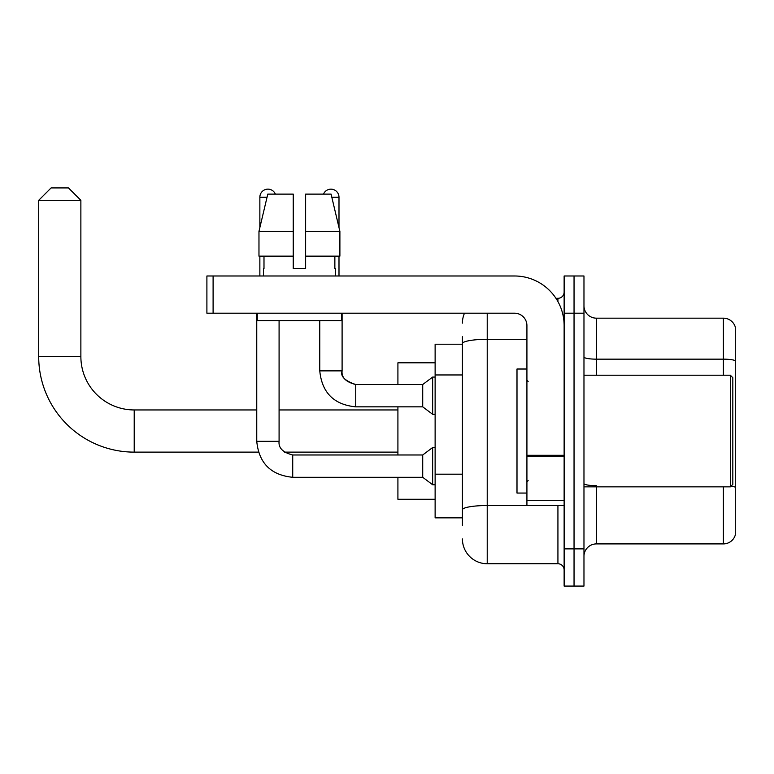 <?xml version="1.0" encoding="UTF-8"?>
<svg xmlns="http://www.w3.org/2000/svg" width="774" height="774" viewBox="0 0 774 774"><rect width="100%" height="100%" fill="white"/><g stroke="black" fill="none" stroke-linecap="round" stroke-linejoin="round"><path stroke-width="1.16" d="M462.417 525.304L462.417 343.617L462.417 344.207L435.123 344.207L435.123 517.864L462.417 517.864M564.13 548.872L564.13 586.082L574.047 586.082L574.047 548.872L574.047 586.082L583.973 586.082L583.973 548.872L574.047 548.872L574.047 313.199L574.047 548.872L564.13 548.872L564.13 313.199L574.047 313.199L574.047 275.989L574.047 313.199L583.973 313.199L583.973 548.872M583.973 313.199L583.973 275.989L564.13 275.989L564.13 313.199M487.223 313.199L487.223 563.753L557.928 563.753L557.928 505.461M555.945 298.309L557.928 298.309A6.202 6.202 0 0 0 564.13 292.108M462.417 514.139L462.417 509.834A24.807 4.305 180 0 1 487.223 505.528L557.928 505.528A6.202 1.074 0 0 0 560.076 505.461M526.92 339.312L487.223 339.312A24.807 4.305 180 0 0 462.417 343.617L462.417 336.767M564.13 569.954A6.202 6.202 0 0 0 557.928 563.753M462.417 323.116A24.807 24.807 0 0 1 464.487 313.199M487.223 563.753A24.807 24.807 0 0 1 462.417 538.946M583.973 556.312A12.403 12.403 0 0 1 596.377 543.909L723.39 543.909L723.39 486.856M735.3 327.092A12.403 12.403 0 0 0 723.39 318.162A12.403 12.403 0 0 1 735.3 327.092L735.3 534.979A12.403 12.403 0 0 1 723.39 543.909M735.3 360.713A12.403 2.158 180 0 0 723.39 359.155L723.39 318.162L596.377 318.162A12.403 12.403 0 0 1 583.973 305.759A12.403 12.403 0 0 0 596.377 318.162L596.377 375.216M735.3 360.877L735.3 487.233A12.403 2.158 180 0 0 731.053 486.14M305.633 268.539L293.23 268.539L305.633 268.539L293.23 268.539L305.633 268.539L305.633 194.119L331.079 194.119L339.892 231.329L339.892 256.136L305.633 256.136M323.493 194.119A8.059 8.059 0 0 1 338.993 197.225L338.993 227.556L339.892 231.329L305.633 231.329M293.23 231.329L293.23 256.136L293.23 231.329L293.23 256.136L258.971 256.136L258.971 231.329L267.785 194.119L293.23 194.119L293.23 231.329L258.971 231.329L259.861 227.556L259.861 197.225L267.04 197.225M258.419 452.122L134.212 452.122A95.512 95.512 0 0 1 38.7 356.611L38.7 200.321L51.103 187.918L68.47 187.918L80.873 200.321L38.7 200.321M134.212 452.122L134.212 409.949A53.338 53.338 0 0 1 80.873 356.611L80.873 200.321M397.913 406.843L397.913 454.977M397.913 477.297L397.913 499.259L435.123 499.259M435.123 362.812L397.913 362.812L397.913 384.523M259.861 197.225A8.059 8.059 0 0 1 275.37 194.119M256.755 313.199L256.755 441.325L279.085 441.325C278.34 447.943 282.887 452.49 292.727 454.977L422.72 454.977L422.72 477.297L292.727 477.297L292.727 454.996M422.72 454.977L432.647 447.527L432.647 484.747L435.123 484.747M292.727 454.977C282.887 452.49 278.34 447.943 279.085 441.325C278.34 447.943 282.887 452.49 292.727 454.977C282.887 452.49 278.34 447.943 279.085 441.325L279.085 320.639M259.861 256.136L259.861 275.989M355.74 406.843C333.923 404.686 321.926 392.699 319.768 370.872C321.926 392.699 333.923 404.686 355.74 406.843C333.923 404.686 321.926 392.699 319.768 370.872L342.098 370.872C340.183 376.232 344.73 380.779 355.74 384.523L422.72 384.523L422.72 406.843L355.74 406.843L355.74 384.523C345.891 382.037 341.344 377.489 342.098 370.872L342.079 370.872M422.72 384.523L432.647 377.073L432.647 414.293L435.123 414.293M338.993 256.136L338.993 275.989M564.13 505.461L526.92 505.461L526.92 455.296L564.13 455.296M564.13 325.602A49.613 49.613 0 0 0 514.507 275.989L213.102 275.989L213.102 313.199L514.507 313.199A12.403 12.403 0 0 1 526.92 325.602L526.92 455.296M213.102 313.199L206.9 313.199L206.9 275.989L213.102 275.989M263.46 268.539L263.992 268.539L263.46 268.539L263.46 275.989M335.403 268.539L334.861 268.539L335.403 268.539L335.403 275.989M334.861 256.136L334.861 268.539M293.23 256.136L293.23 268.539M263.992 268.539L263.992 256.136M257.258 313.199L257.258 320.639L341.605 320.639L341.605 313.199M339.892 231.329L331.079 194.119M267.785 194.119L258.971 231.329M730.337 375.216L732.823 377.693L732.823 484.369L730.337 486.856L730.337 375.216L583.973 375.216M526.92 369.014L516.993 369.014L516.993 493.057L526.92 493.057M462.417 374.955L435.123 374.955M462.417 474.191L435.123 474.191M557.928 301.579L557.928 298.309M596.377 486.856L596.377 543.909M723.39 375.216L723.39 359.155L596.377 359.155A12.403 2.158 0 0 1 583.973 357.007M596.377 485.675A12.403 2.158 -0 0 1 583.973 483.527M38.7 356.611L80.873 356.611M331.814 197.225L338.993 197.225M564.13 456.379L526.92 456.379M526.92 500.333L564.13 500.333M397.913 452.122L284.377 452.122M397.913 409.949L279.085 409.949M256.755 409.949L134.212 409.949M256.755 441.325C258.913 463.152 270.91 475.139 292.727 477.297C270.91 475.139 258.913 463.152 256.755 441.325C258.913 463.152 270.91 475.139 292.727 477.297C270.91 475.139 258.913 463.152 256.755 441.325M422.72 477.297L432.647 484.747M432.647 447.527L435.123 447.527M342.098 370.872L342.098 313.199M422.72 406.843L432.647 414.293M319.768 370.872L319.768 320.639M432.647 377.073L435.123 377.073M583.973 486.856L730.337 486.856M528.158 381.418L526.92 380.179M528.158 480.644L526.92 481.892"/></g></svg>
